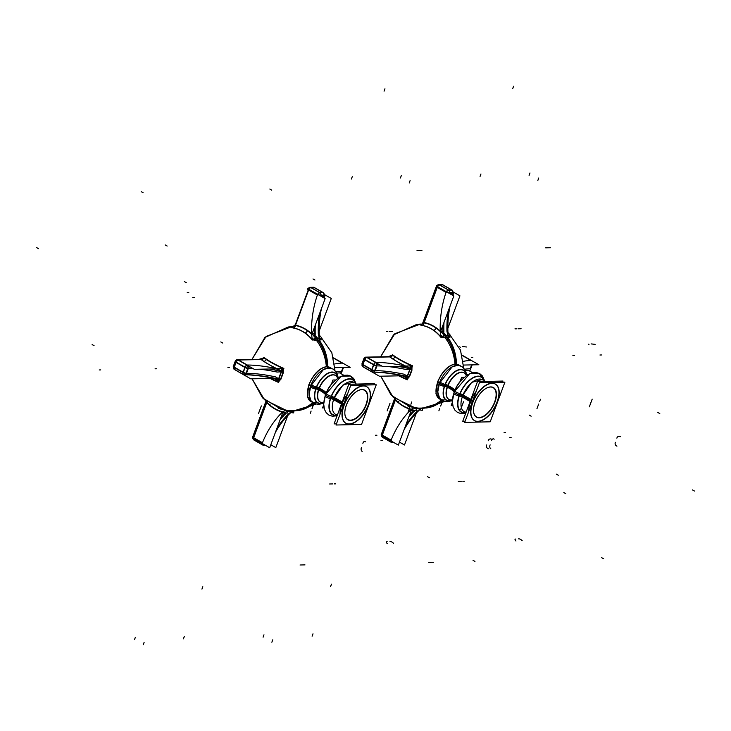 <?xml version="1.0" encoding="UTF-8"?>
<svg xmlns="http://www.w3.org/2000/svg" width="731" height="731" viewBox="0 0 731 731"><rect width="100%" height="100%" fill="white"/><g stroke="black" fill="none" stroke-linecap="round" stroke-linejoin="round"><path stroke-width="1.1" d="M289.211 410.685L286.013 410.137L282.641 411.864A43.997 35.755 88.8 0 1 266.861 402.269A2.632 1.142 136.3 0 0 267.053 401.949A2.632 1.142 136.3 0 1 266.861 402.269A43.997 35.755 88.8 0 0 282.641 411.864L286.013 410.137L289.211 410.685A2.632 2.294 -81.9 0 0 287.722 411.16L289.823 411.279L287.722 411.16A2.632 2.294 -81.9 0 1 289.211 410.685L287.411 411.352L289.723 411.48L291.541 410.822L289.412 410.712M292.811 326.885A2.632 2.092 83.4 0 1 292.692 326.885C291.093 327.123 291.477 327.506 293.835 328.045A2.632 1.508 101.5 0 0 295.425 325.469L294.62 325.377L295.425 325.469A43.997 35.755 88.8 0 1 311.561 334.104L312.238 339.632L319.73 340.079L320.882 339.458L319.273 338.499L320.882 339.458L319.73 340.079A2.632 2.102 102.2 0 1 319.273 338.499L318.296 333.939L319.273 338.499L316.971 338.261A2.632 2.138 88.8 0 0 317.565 339.869L319.73 340.079M283.052 372.508L283.29 368.534L276.948 368.671A43.997 11.212 -159.6 0 1 261.287 359.542A2.632 1.901 126.4 0 0 263.982 357.843L259.761 359.314L263.982 357.843A41.402 10.554 20.4 0 0 283.29 368.534L283.052 372.508A2.632 0.503 27.6 0 0 281.49 371.759L278.858 378.85L275.34 376.821L278.858 378.85A2.632 0.832 12.9 0 1 280.567 379.188L283.052 372.508L280.567 379.188L278.283 381.993L280.567 379.188M292.281 411.069L289.823 411.279A2.632 2.138 -91.2 0 1 290.691 410.822A2.632 2.138 -91.2 0 0 289.823 411.279L292.281 411.069L288.581 413.828L292.281 411.069A2.632 1.937 -97.9 0 1 292.519 410.868A2.632 1.937 -97.9 0 0 292.281 411.069M308.939 289.302A2.632 1.38 -60.3 0 1 310.858 287.603A2.632 1.38 -60.3 0 0 308.939 289.302M324.463 295.781L323.285 292.638A2.632 1.38 119.7 0 0 323.111 292.564M314.33 287.557A2.632 1.38 -60.3 0 1 314.504 287.63L323.285 292.638M310.739 287.457A2.632 2.138 -91.2 0 0 310.09 287.347L307.678 289.056A2.632 0.667 20.4 0 0 308.29 289.805A2.632 0.667 -159.6 0 1 308.4 288.864M263.087 445.097A2.632 2.138 -91.2 0 0 264.978 445.051A2.632 2.138 -91.2 0 1 264.028 445.343L262.676 444.996A2.632 1.38 119.7 0 1 262.237 443.516A2.632 1.38 119.7 0 0 262.676 444.996L253.895 439.989A2.632 1.38 -60.3 0 1 253.465 438.499A2.632 1.38 -60.3 0 0 253.895 439.989M253.255 436.59A2.632 0.667 -159.6 0 0 253.355 437.54A2.632 0.667 -159.6 0 1 252.734 436.791L266.294 400.332M278.794 380.568L278.886 379.179L278.794 380.568M244.602 374.802L244.611 374.802A2.632 2.092 -90 0 0 245.515 374.537A2.632 2.092 -90 0 1 243.725 374.555A2.632 1.38 119.7 0 1 242.975 372.499A2.632 1.38 119.7 0 0 243.304 374.455L244.611 374.802C252.606 374.811 262.31 376.008 273.75 378.393A2.632 1.288 101.8 0 0 274.417 378.201A2.632 1.288 101.8 0 1 273.769 378.393L278.913 380.613A2.632 0.53 113.5 0 0 278.648 380.714A44.317 11.294 20.4 0 1 273.54 378.384M276.437 379.727L278.283 381.993A41.402 10.554 -159.6 0 1 270.799 378.439A41.402 10.554 -159.6 0 0 278.283 381.993L276.437 379.727M233.883 366.048A2.632 0.667 -159.6 0 0 234.066 367.044L234.066 367.053A2.632 0.667 -159.6 0 1 233.372 366.24L234.532 369.438A2.632 1.38 -60.3 0 1 234.203 367.483A2.632 1.38 -60.3 0 0 234.532 369.438L243.304 374.455M236.186 362.137A2.632 1.38 -60.3 0 1 238.123 360.081A2.632 1.38 -60.3 0 0 236.186 362.137M238.059 359.826A2.632 2.138 -91.2 0 0 237.548 359.762L235.144 361.479A2.632 0.667 20.4 0 0 235.839 362.284A2.632 0.667 20.4 0 1 235.656 361.278M260.885 359.369L237.548 359.762M246 373.239A2.632 0.667 -159.6 0 1 243.322 372.335A2.632 0.667 -159.6 0 0 246 373.239M363.627 385.073A21.035 11.02 119.7 0 0 358.619 385.182A21.035 11.02 119.7 0 1 363.627 385.073M347.59 393.863A21.035 11.02 119.7 0 0 341.934 404.06A21.035 11.02 119.7 0 0 340.052 414.175A21.035 11.02 119.7 0 1 341.934 404.06A21.035 11.02 119.7 0 1 347.59 393.863M366.697 386.699A21.035 11.02 -60.3 0 1 368.406 404.618A21.035 11.02 -60.3 0 1 345.827 423.231M345.708 423.158A21.035 11.02 -60.3 0 1 343.881 405.175A21.035 11.02 -60.3 0 1 366.578 386.635M358.108 390.637A16.822 8.818 -60.3 0 1 361.818 389.65A16.822 8.818 -60.3 0 1 365.948 404.7A16.822 8.818 -60.3 0 1 350.469 420.151A16.822 8.818 -60.3 0 1 344.858 413.828M344.849 413.728A16.822 8.818 -60.3 0 1 358.007 390.692M417.977 408.072L414.678 407.514L411.306 409.241A43.997 35.755 88.8 0 1 395.517 399.647A2.632 1.142 136.3 0 0 395.718 399.327A2.632 1.142 136.3 0 1 395.517 399.647A43.997 35.755 88.8 0 0 411.306 409.241L414.495 407.478L416.131 408.967M421.476 324.262A2.632 2.092 83.4 0 1 421.358 324.253C419.758 324.491 420.142 324.884 422.5 325.423A2.632 1.508 101.5 0 0 424.081 322.837L423.286 322.746L424.081 322.837A43.997 35.755 88.8 0 1 440.226 331.481L440.903 337.009L448.395 337.457L449.547 336.836L447.939 335.867L449.547 336.836L448.395 337.457A2.632 2.102 102.2 0 1 447.939 335.867L446.952 331.317L447.939 335.867L445.636 335.639A2.632 2.138 88.8 0 0 446.23 337.247L448.395 337.457M411.708 369.877L411.955 365.911L405.614 366.039A43.997 11.212 -159.6 0 1 389.952 356.92A2.632 1.901 126.4 0 0 392.648 355.22L388.417 356.682L392.648 355.22A41.402 10.554 20.4 0 0 411.955 365.911L411.708 369.877A2.632 0.503 27.6 0 0 410.155 369.128L407.514 376.227L404.005 374.199L407.514 376.227A2.632 0.832 12.9 0 1 409.232 376.556L411.708 369.877L409.232 376.556L406.948 379.362L409.232 376.556M417.876 408.062A2.632 2.294 -81.9 0 0 416.387 408.538L418.479 408.647A2.632 2.138 -91.2 0 1 419.356 408.2A2.632 2.138 -91.2 0 0 418.479 408.647L420.946 408.437L417.246 411.206L420.946 408.437A2.632 1.937 -97.9 0 1 421.184 408.245A2.632 1.937 -97.9 0 0 420.946 408.437L416.387 408.538A2.632 2.294 -81.9 0 1 417.876 408.062L414.678 407.514A41.402 33.644 -91.2 0 1 412.558 407.204M437.604 286.68A2.632 1.38 -60.3 0 1 439.523 284.98A2.632 1.38 -60.3 0 0 437.604 286.68M453.129 293.149L451.95 290.015L442.703 284.761L439.267 284.834L448.523 290.116L451.959 290.043A2.632 1.38 119.7 0 0 451.776 289.942M442.995 284.926A2.632 1.38 -60.3 0 1 443.169 284.999L451.63 289.86M439.404 284.825A2.632 2.138 -91.2 0 0 438.755 284.715L436.343 286.433A2.632 0.667 20.4 0 0 436.955 287.182A2.632 0.667 -159.6 0 1 437.065 286.241M391.752 442.474A2.632 2.138 -91.2 0 0 393.634 442.429A2.632 2.138 -91.2 0 1 392.693 442.721L391.341 442.374A2.632 1.38 119.7 0 1 390.902 440.894A2.632 1.38 119.7 0 0 391.341 442.374L382.56 437.357A2.632 1.38 -60.3 0 1 382.13 435.877A2.632 1.38 -60.3 0 0 382.56 437.357M381.92 433.967A2.632 0.667 -159.6 0 0 382.021 434.918A2.632 0.667 -159.6 0 1 381.399 434.159L394.959 397.701M407.459 377.945L407.551 376.547L407.459 377.945M373.267 372.17L373.276 372.17A2.632 2.092 -90 0 0 374.181 371.915A2.632 2.092 -90 0 1 372.39 371.933A2.632 1.38 119.7 0 1 371.64 369.877A2.632 1.38 119.7 0 0 371.969 371.832L373.276 372.17C381.262 372.189 390.975 373.386 402.415 375.761A2.632 1.288 101.8 0 0 403.083 375.579A2.632 1.288 101.8 0 1 402.434 375.771L407.578 377.991A2.632 0.53 113.5 0 0 407.313 378.091A44.317 11.294 20.4 0 1 402.205 375.761M405.102 377.105L406.948 379.362A41.402 10.554 -159.6 0 1 399.464 375.816A41.402 10.554 -159.6 0 0 406.948 379.362L405.102 377.105M362.549 363.426A2.632 0.667 -159.6 0 0 362.731 364.422A2.632 0.667 -159.6 0 1 362.037 363.618L363.188 366.816A2.632 1.38 -60.3 0 1 362.868 364.86A2.632 1.38 -60.3 0 0 363.197 366.816M364.851 359.515A2.632 1.38 -60.3 0 1 366.779 357.45A2.632 1.38 -60.3 0 0 364.851 359.515M366.724 357.203A2.632 2.138 -91.2 0 0 366.213 357.139L363.8 358.848A2.632 0.667 20.4 0 0 364.504 359.652A2.632 0.667 20.4 0 1 364.321 358.656M389.55 356.746L366.213 357.139M374.665 370.617A2.632 0.667 -159.6 0 1 371.978 369.703A2.632 0.667 -159.6 0 0 374.665 370.617M492.292 382.441A21.035 11.02 119.7 0 0 487.285 382.56A21.035 11.02 119.7 0 1 492.292 382.441M476.256 391.24A21.035 11.02 119.7 0 0 470.6 401.438A21.035 11.02 119.7 0 0 468.717 411.553A21.035 11.02 119.7 0 1 470.6 401.438A21.035 11.02 119.7 0 1 476.256 391.24M495.353 384.077A21.035 11.02 -60.3 0 1 497.071 401.995A21.035 11.02 -60.3 0 1 474.492 420.599M474.373 420.535A21.035 11.02 -60.3 0 1 472.546 402.543A21.035 11.02 -60.3 0 1 495.243 384.013M486.773 388.015A16.822 8.818 -60.3 0 1 490.483 387.019A16.822 8.818 -60.3 0 1 494.613 402.068A16.822 8.818 -60.3 0 1 479.134 417.52A16.822 8.818 -60.3 0 1 473.524 411.206M473.514 411.096A16.822 8.818 -60.3 0 1 486.672 388.06M318.853 387.869A16.429 3.363 -157.7 0 1 326.282 392.675A2.632 0.539 -157.7 0 1 326.318 392.721M322.572 403.137A17.389 9.11 119.7 0 1 316.413 387.019A2.632 0.539 -157.7 0 1 319.383 388.134A15.324 8.032 119.7 0 0 320.58 402.224A15.324 8.032 119.7 0 0 321.348 402.516M316.898 387.119A3.947 0.804 -157.7 0 1 311.26 384.57M328.237 368.022L329.754 368.04M328.383 367.967L326.921 366.487L331.719 368.433M316.185 389.029A3.947 1.206 -161.7 0 1 310.447 386.754M328.74 367.958L327.287 366.478C319.703 367.602 313.517 373.788 308.72 385.036L310.721 385.959L323.394 369.584L328.621 368.004M310.986 400.89L309.085 394.621L310.922 385.411L308.93 384.469L307.276 396.485L312.32 402.379M289.933 410.758L297.718 410.594A42.069 33.443 -96.5 0 0 313.526 403.256M315.545 335.995A42.069 34.786 94.6 0 1 317.364 337.941M319.164 340.171A42.069 34.786 94.6 0 1 327.78 366.496M289.613 410.74L285.803 410.1L285.995 411.105L287.466 411.599M289.458 410.712L285.839 410.1L286.607 411.197M292.61 410.868L289.522 411.48L291.358 410.831M288.151 327.013A42.069 33.443 83.5 0 1 288.178 327.013A42.069 33.443 83.5 0 1 291.194 326.839M316.322 340.235A42.069 33.443 83.5 0 1 326.328 366.533M289.841 410.749A42.069 34.786 -85.4 0 0 312.694 402.69M317.665 340.089L319.995 340.317L319.392 338.188L316.87 337.941L317.665 340.089M315.554 340.408L317.848 340.089L317.071 337.941L314.577 338.289L315.554 340.408M312.055 339.714L313.115 338.17L312.055 339.714L315.783 340.344M311.26 333.921L314.284 333.793M293.232 328.009A2.632 1.508 100.6 0 0 295.004 325.067A44.317 36.011 88.8 0 1 315.463 337.95A2.632 1.051 141.4 0 1 312.32 340.034A41.365 33.617 88.8 0 0 293.634 328.082M292.875 326.867A38.871 20.367 119.7 0 0 292.692 326.885A38.871 20.367 119.7 0 1 292.875 326.867L292.226 326.675C290.116 327.022 290.673 327.506 293.908 328.128M308.244 288.151A2.632 0.667 20.4 0 0 307.952 288.325L307.678 289.056M294.803 325.057L295.58 325.14M293.021 326.794A38.761 20.313 119.7 0 0 292.236 326.876A2.632 2.083 -97.3 0 0 292.775 326.894M319.273 335.136A44.317 36.011 88.8 0 1 321.613 337.823A2.632 1.051 141.4 0 0 320.891 339.659A2.632 1.051 141.4 0 0 321.348 339.851A41.365 33.617 88.8 0 0 320.799 339.184M319.749 340.262L321.073 339.504M319.182 338.151L320.251 338.325M319.438 338.206A89.392 72.643 88.8 0 1 321.402 308.683M324.189 298.047A89.392 72.643 88.8 0 1 325.167 295.15L320.233 295.251A89.392 72.643 88.8 0 0 320.077 295.69M314.403 336.68A89.392 72.643 88.8 0 1 314.275 327.844M317.418 294.154A2.632 0.64 19.4 0 0 320.406 295.242M314.293 334.021L311.963 334.094L325.158 298.595L308.555 289.11L294.84 325.989M320.224 292.756A2.632 1.38 119.7 0 0 317.939 294.474M310.967 287.466A2.632 1.38 119.7 0 0 308.683 289.184M320.863 295.233A2.632 2.138 -91.2 0 0 319.374 292.491M324.299 295.169A2.632 2.138 -91.2 0 0 322.81 292.418M313.654 287.411A2.632 1.38 -60.3 0 1 314.266 287.493L323.522 292.775A2.632 1.38 -60.3 0 1 323.751 292.985M322.91 292.702A2.632 1.38 -60.3 0 1 323.522 292.775M323.294 292.674L319.858 292.738L310.602 287.457L314.038 287.384L323.294 292.674M311.068 287.749A2.632 2.138 -91.2 0 0 309.898 287.347A2.632 2.138 -91.2 0 0 309.085 287.557M313.992 287.384A2.632 2.138 -91.2 0 0 313.334 287.274L309.898 287.347M319.182 331.015L331.28 298.467L324.601 294.648M307.952 288.325A2.632 0.667 20.4 0 0 309.131 289.403M266.431 402.032L266.157 401.228M278.612 408.346A41.365 33.617 -91.2 0 0 286.25 410.146A2.632 1.526 95.2 0 1 286.269 410.146A2.632 1.526 95.2 0 1 286.534 410.219A2.632 1.526 95.2 0 1 287.53 413.061A44.317 36.011 -91.2 0 1 266.34 402.151A2.632 1.133 137 0 0 266.687 401.657M282.34 411.681L285.483 414.057M285.702 412.832A89.392 72.643 -91.2 0 0 280.777 417.922M292.692 410.868A89.392 72.643 -91.2 0 0 275.45 432.259M293.177 411.032L291.989 411.279M294.173 410.849A2.632 1.526 95.2 0 0 293.679 412.933A44.317 36.011 -91.2 0 1 290.847 412.54M287.703 415.656L275.815 447.619L270.799 444.759M264.878 444.996A2.632 2.138 88.8 0 1 263.845 445.353A2.632 2.138 88.8 0 1 263.151 445.225L263.197 445.234M263.151 445.225A2.632 1.38 -60.3 0 1 262.913 445.133L253.657 439.852A2.632 1.38 -60.3 0 1 253.228 438.344M262.913 445.133A2.632 1.38 -60.3 0 1 262.484 443.626M282.888 412.257L269.684 447.747L253.081 438.262L266.797 401.383M262.776 443.799A2.632 0.694 -158.6 0 1 261.936 443.324M266.002 401.109L252.46 437.522A2.632 0.667 20.4 0 0 253.648 438.6M337.978 377.068L339.476 377.041M343.899 375.323L339.613 372.874M336.872 373.13A89.392 22.789 -159.6 0 1 341.514 372.783L343.479 367.501M335.026 367.675A89.392 22.789 20.4 0 0 334.999 367.675L350.195 367.364L333.574 357.879M333.583 357.907A2.632 2.138 88.8 0 1 334.158 358.217M283.189 372.892L283.427 368.232L281.618 369.621L282.011 370.078L281.152 371.814M283.427 368.232L282.011 370.078M280.823 379.435L283.39 372.527L281.307 371.503L278.529 378.996L280.823 379.435M278.246 382.304L277.579 380.467L278.246 382.304L280.905 379.06M277.99 380.44L278.602 378.685M273.522 378.347L274.244 378.165M270.178 378.457A41.365 10.545 20.4 0 0 278.648 382.477A2.632 0.53 113.5 0 0 278.913 380.613M235.318 360.995L233.326 366.35A2.632 2.138 -91.2 0 1 233.545 365.774L233.545 365.774M234.441 367.62A2.632 0.667 -159.6 0 1 233.262 366.533L235.245 361.187A2.632 0.667 -159.6 0 1 235.318 361.096M236.433 362.265A2.632 0.667 -159.6 0 1 235.245 361.187M235.738 362.576A2.632 1.38 -60.3 0 1 237.895 359.935M244.995 367.867A2.632 1.38 -60.3 0 1 247.151 365.226M247.955 367.976A2.632 2.111 -90.3 0 0 246.548 364.906M278.027 368.835L254.315 369.319L237.712 359.835L261.424 359.35M235.099 361.589L235.099 361.589A2.632 2.138 88.8 0 1 237.082 359.771A2.632 2.138 88.8 0 1 238.251 360.173M264.266 357.724L259.002 359.323M260.748 359.268A2.632 1.919 126.8 0 0 263.836 357.349A41.365 10.545 20.4 0 0 283.875 368.442A2.632 0.53 113.5 0 1 282.203 371.147A44.317 11.294 20.4 0 1 260.748 359.268M276.839 368.689L277.232 370.516M281.362 371.412A89.392 22.789 20.4 0 0 269.264 369.018M250.386 367.072A89.392 22.789 20.4 0 0 248.302 367.063L245.442 374.738A89.392 22.789 20.4 0 1 278.502 379.087M243.213 374.4A92.334 23.538 20.4 0 0 243.012 374.4A2.632 2.111 -90.3 0 0 244.145 374.802A2.632 2.111 -90.3 0 0 245.808 373.769M274.481 378.366L250.77 378.85L234.203 369.365M233.344 367.995A2.632 2.138 -91.2 0 0 234.724 369.667L234.916 369.667M243.432 372.052A2.632 1.38 119.7 0 0 243.542 374.592L234.295 369.301A2.632 1.38 119.7 0 1 233.966 367.355M245.899 373.532A2.632 0.667 -159.6 0 1 242.747 372.362M247.882 368.186A2.632 0.667 -159.6 0 1 244.73 367.008M245.196 367.282L243.204 372.627L233.957 367.346L235.939 361.991L245.196 367.282M337.567 376.876A17.389 9.11 119.7 0 0 327.534 373.395A17.389 9.11 119.7 0 0 315.682 388.993A2.632 0.804 -161.7 0 1 318.734 389.879A15.324 8.032 119.7 0 1 335.776 375.633A15.324 8.032 119.7 0 1 336.415 376.136M318.204 389.623A16.429 5.035 -161.7 0 1 325.533 394.667M331.39 384.204A17.526 9.183 119.7 0 0 325.624 394.42A17.526 9.183 119.7 0 1 326.282 392.684M331.728 396.394A3.947 0.804 -157.7 0 1 327.826 394.895A3.947 0.804 -157.7 0 1 326.035 393.379A3.947 0.804 -157.7 0 1 326.474 393.205M330.896 398.633A3.947 1.206 -161.7 0 1 326.912 397.454A3.947 1.206 -161.7 0 1 325.167 395.727L328.182 388.974L332.157 383.272L338.873 377.388L343.872 375.332L347.709 375.149L351.145 376.31L353.777 378.612L355.997 383.62L350.569 375.999L341.075 376.246L325.578 394.548L323.678 404.124L324.473 409.442L326.254 412.777L328.941 415.098L332.303 416.213L337.101 415.793L332.294 416.213L328.859 415.053L326.227 412.75L324.427 409.314L323.678 403.951L324.363 398.578L326.035 393.379M355.604 383.391A20.285 10.627 119.7 0 0 343.625 380.705A20.285 10.627 119.7 0 0 330.366 398.578A2.632 0.804 -161.7 0 1 333.592 399.647A18.421 9.658 119.7 0 1 353.174 382.048A18.421 9.658 119.7 0 1 354.188 382.587M337.247 415.382A20.285 10.627 119.7 0 1 331.225 396.275A2.632 0.539 -157.7 0 1 334.369 397.554A18.421 9.658 119.7 0 0 334.953 413.947A18.421 9.658 119.7 0 0 335.977 414.578M333.903 397.28L342.209 402.023M373.879 384.844L374.309 383.674L348.797 384.25L334.085 423.898L336.47 423.843M342.163 402.726L343.926 403.731M369.064 403.558A21.035 11.02 -60.3 0 1 345.946 423.295A21.035 11.02 -60.3 0 1 344.584 404.115M341.276 405.12L343.04 406.125M343.698 406.509A21.035 11.02 -60.3 0 1 366.816 386.772A21.035 11.02 -60.3 0 1 368.177 405.952M361.543 424.437L376.255 384.789L350.743 385.356L336.032 425.013L361.543 424.437M361.425 389.577A17.051 8.936 -60.3 0 1 366.249 404.791A17.051 8.936 -60.3 0 1 349.948 420.435M351.2 420.407A17.051 8.936 -60.3 0 1 344.868 413.938A17.051 8.936 -60.3 0 1 358.208 390.592A17.051 8.936 -60.3 0 1 362.677 389.559M335.392 379.965L332.943 380.01L331.381 384.232M324.043 407.907L322.563 407.935L323.687 404.91M333.126 399.373L341.432 404.115M447.518 385.237A16.429 3.363 -157.7 0 1 454.947 390.052M451.228 400.515A17.389 9.11 119.7 0 1 445.078 384.387A2.632 0.539 -157.7 0 1 448.048 385.511A15.324 8.032 119.7 0 0 449.245 399.601A15.324 8.032 119.7 0 0 450.013 399.894M445.563 384.497A3.947 0.804 -157.7 0 1 439.925 381.947M456.902 365.399L458.419 365.409M457.049 365.336L455.587 363.864L460.384 365.811M444.85 386.397A3.947 1.206 -161.7 0 1 439.112 384.122M457.405 365.326L455.952 363.855C448.368 364.979 442.182 371.165 437.385 382.404L439.386 383.336L452.06 366.953L457.286 365.381M439.642 398.267L437.75 391.999L439.587 382.788L437.595 381.838L435.941 393.854L440.985 399.756M418.598 408.136L426.383 407.971A42.069 33.443 -96.5 0 0 442.182 400.634M444.21 333.373A42.069 34.786 94.6 0 1 446.029 335.319M447.829 337.548A42.069 34.786 94.6 0 1 456.446 363.874M414.678 407.532L414.66 408.483L415.272 408.574M418.077 408.09L416.076 408.73L420.206 408.2L417.949 408.062M421.275 408.245L418.178 408.857L420.023 408.209M416.816 324.39A42.069 33.443 83.5 0 1 416.844 324.381A42.069 33.443 83.5 0 1 419.859 324.217M444.978 337.612A42.069 33.443 83.5 0 1 454.993 363.91M418.507 408.126A42.069 34.786 -85.4 0 0 441.36 400.058M446.33 337.466L448.66 337.695L448.057 335.566L445.526 335.319L446.33 337.466M444.22 337.786L446.513 337.466L445.736 335.31L443.242 335.666L444.22 337.786M440.72 337.082L441.78 335.547L440.72 337.082L444.448 337.722M439.916 331.298L442.949 331.17M421.897 325.377A2.632 1.508 100.6 0 0 423.669 322.435A44.317 36.011 88.8 0 1 444.128 335.319A2.632 1.051 141.4 0 1 440.985 337.411A41.365 33.617 88.8 0 0 422.299 325.459M421.531 324.235A38.871 20.367 119.7 0 0 421.358 324.253A38.871 20.367 119.7 0 1 421.531 324.235L420.892 324.052C418.772 324.4 419.338 324.884 422.573 325.505M422.902 322.563L436.343 286.433M423.459 322.426L424.245 322.508M421.686 324.162A38.761 20.313 119.7 0 0 420.901 324.244A2.632 2.083 -97.3 0 0 421.44 324.272M447.939 332.514A44.317 36.011 88.8 0 1 450.278 335.2A2.632 1.051 141.4 0 0 449.556 337.028A2.632 1.051 141.4 0 0 450.013 337.219A41.365 33.617 88.8 0 0 449.464 336.552M448.414 337.64L449.729 336.872M447.847 335.529L448.916 335.703M448.103 335.584A89.392 72.643 88.8 0 1 450.068 306.051M452.854 295.415A89.392 72.643 88.8 0 1 453.832 292.519L448.889 292.619A89.392 72.643 88.8 0 0 448.733 293.067M443.068 334.049A89.392 72.643 88.8 0 1 442.94 325.213M446.074 291.523A2.632 0.64 19.4 0 0 449.072 292.619M442.959 331.399L440.619 331.472L453.823 295.973L437.22 286.488L423.505 323.367M448.889 290.125A2.632 1.38 119.7 0 0 446.604 291.843M439.633 284.843A2.632 1.38 119.7 0 0 437.348 286.561M449.519 292.61A2.632 2.138 -91.2 0 0 448.039 289.86M452.964 292.537A2.632 2.138 -91.2 0 0 451.475 289.796M451.575 290.07A2.632 1.38 -60.3 0 1 452.187 290.152A2.632 1.38 -60.3 0 1 452.416 290.353M439.733 285.117A2.632 2.138 -91.2 0 0 438.563 284.724A2.632 2.138 -91.2 0 0 437.75 284.935M442.657 284.761A2.632 2.138 -91.2 0 0 441.999 284.651L438.563 284.724M447.847 328.383L459.945 295.845L453.257 292.025M436.91 285.529A2.632 0.667 20.4 0 0 436.608 285.702A2.632 0.667 20.4 0 0 437.796 286.78M395.096 399.409L394.822 398.605M407.277 405.723A41.365 33.617 -91.2 0 0 414.916 407.523A2.632 1.526 95.2 0 0 414.916 407.523A2.632 1.526 95.2 0 1 415.199 407.587A2.632 1.526 95.2 0 1 416.195 410.429A44.317 36.011 -91.2 0 1 394.996 399.528A2.632 1.133 137 0 0 395.352 399.035M410.996 409.058L414.139 411.434M414.367 410.21A89.392 72.643 -91.2 0 0 409.442 415.29M421.358 408.245A89.392 72.643 -91.2 0 0 404.106 429.636M421.842 408.41L420.654 408.656M422.838 408.227A2.632 1.526 95.2 0 0 422.344 410.301A44.317 36.011 -91.2 0 1 419.512 409.908M416.368 413.033L404.481 444.996L399.464 442.127M393.543 442.374A2.632 2.138 88.8 0 1 392.51 442.721A2.632 2.138 88.8 0 1 391.816 442.593A2.632 1.38 -60.3 0 1 391.578 442.511L382.322 437.22A2.632 1.38 -60.3 0 1 381.893 435.722M391.578 442.511A2.632 1.38 -60.3 0 1 391.149 441.003M411.553 409.634L398.349 445.115L381.746 435.639L395.462 398.751M391.441 441.168A2.632 0.694 -158.6 0 1 390.601 440.702M394.667 398.477L381.125 434.89A2.632 0.667 20.4 0 0 382.313 435.978M466.643 374.446L468.142 374.418M472.564 372.7L468.279 370.251M465.537 370.507A89.392 22.789 -159.6 0 1 470.179 370.151L472.144 364.879M463.692 365.043A89.392 22.789 20.4 0 0 463.664 365.052L478.86 364.742L462.257 355.257A2.632 2.138 88.8 0 1 462.824 355.586M411.855 370.27L412.092 365.601L410.283 366.989L410.676 367.455L409.817 369.192M412.092 365.601L410.676 367.455M409.488 376.803L412.056 369.895L409.972 368.881L407.185 376.374L409.488 376.803M406.902 379.672L406.244 377.845L406.902 379.672L409.57 376.428M406.655 377.817L407.268 376.054M402.187 375.716L402.909 375.542M398.843 375.825A41.365 10.545 20.4 0 0 407.313 379.846A2.632 0.53 113.5 0 0 407.578 377.991M363.983 358.373L361.991 363.718A2.632 2.138 -91.2 0 1 362.201 363.152L362.21 363.152M363.106 364.988A2.632 0.667 -159.6 0 1 361.927 363.91L363.91 358.555A2.632 0.667 -159.6 0 1 363.983 358.473M365.098 359.643A2.632 0.667 -159.6 0 1 363.91 358.555M364.404 359.954A2.632 1.38 -60.3 0 1 366.56 357.313M373.66 365.235A2.632 1.38 -60.3 0 1 375.816 362.594M376.62 365.354A2.632 2.111 -90.3 0 0 375.213 362.284M406.692 366.213L382.98 366.697L366.377 357.212L390.089 356.728M363.764 358.967L363.764 358.967A2.632 2.138 88.8 0 1 365.747 357.148A2.632 2.138 88.8 0 1 366.916 357.55M392.931 355.102L387.668 356.701M389.413 356.646A2.632 1.919 126.8 0 0 392.501 354.727A41.365 10.545 20.4 0 0 412.531 365.811A2.632 0.53 113.5 0 1 410.868 368.525A44.317 11.294 20.4 0 1 389.413 356.646M405.504 366.067L405.897 367.885M410.027 368.78A89.392 22.789 20.4 0 0 397.929 366.386M379.051 364.449A89.392 22.789 20.4 0 0 376.968 364.431L374.108 372.116A89.392 22.789 20.4 0 1 407.167 376.465M371.878 371.777A92.334 23.538 20.4 0 0 371.677 371.777A2.632 2.111 -90.3 0 0 372.81 372.18A2.632 2.111 -90.3 0 0 374.473 371.147M403.146 375.743L379.435 376.227L362.832 366.743M362 365.372A2.632 2.138 -91.2 0 0 363.389 367.044L363.581 367.035M372.097 369.42A2.632 1.38 119.7 0 0 372.207 371.96L362.951 366.679A2.632 1.38 119.7 0 1 362.85 364.139M374.555 370.909A2.632 0.667 -159.6 0 1 371.412 369.731M376.547 365.555A2.632 0.667 -159.6 0 1 373.395 364.385M373.861 364.659L371.869 370.005L362.622 364.723L364.605 359.369L373.861 364.659M466.232 374.245A17.389 9.11 119.7 0 0 456.199 370.763A17.389 9.11 119.7 0 0 444.347 386.37A2.632 0.804 -161.7 0 1 447.399 387.256A15.324 8.032 119.7 0 1 464.441 373.002A15.324 8.032 119.7 0 1 465.08 373.514M446.869 386.991A16.429 5.035 -161.7 0 1 454.198 392.035M460.055 381.573A17.526 9.183 119.7 0 0 454.289 391.798A17.526 9.183 119.7 0 1 454.938 390.062A2.632 0.539 -157.7 0 1 454.974 390.089M460.393 393.771A3.947 0.804 -157.7 0 1 456.491 392.273A3.947 0.804 -157.7 0 1 454.7 390.747A3.947 0.804 -157.7 0 1 455.139 390.573M459.561 396.01A3.947 1.206 -161.7 0 1 455.577 394.831A3.947 1.206 -161.7 0 1 453.823 393.104L456.848 386.352L460.822 380.65L467.538 374.765L472.537 372.7L476.374 372.518L479.81 373.687L482.442 375.99L484.662 380.997L479.234 373.377L469.741 373.614L454.243 391.926L452.343 401.493L453.138 406.82L454.92 410.155L457.606 412.467L460.969 413.591L465.766 413.161L460.959 413.591L457.524 412.43L454.892 410.128L453.092 406.692L452.343 401.328L453.028 395.955L454.7 390.747M484.269 380.769A20.285 10.627 119.7 0 0 472.29 378.073A20.285 10.627 119.7 0 0 459.031 395.955A2.632 0.804 -161.7 0 1 462.248 397.024A18.421 9.658 119.7 0 1 481.839 379.426A18.421 9.658 119.7 0 1 482.853 379.965M465.912 412.75A20.285 10.627 119.7 0 1 459.881 393.644A2.632 0.539 -157.7 0 1 463.034 394.932A18.421 9.658 119.7 0 0 463.618 411.325A18.421 9.658 119.7 0 0 464.642 411.946M462.568 394.658L470.874 399.4M502.544 382.212L502.974 381.052L477.462 381.628L462.75 421.275L465.126 421.22M470.828 400.104L472.591 401.109M497.729 400.935A21.035 11.02 -60.3 0 1 474.611 420.672A21.035 11.02 -60.3 0 1 473.249 401.483M469.942 402.498L471.705 403.503M472.363 403.877A21.035 11.02 -60.3 0 1 495.481 384.14A21.035 11.02 -60.3 0 1 496.842 403.329M490.209 421.805L504.92 382.158L479.408 382.733L464.697 422.381L490.209 421.805M490.09 386.955A17.051 8.936 -60.3 0 1 494.914 402.169A17.051 8.936 -60.3 0 1 478.613 417.803M479.865 417.785A17.051 8.936 -60.3 0 1 473.533 411.315A17.051 8.936 -60.3 0 1 486.873 387.969A17.051 8.936 -60.3 0 1 491.333 386.927M464.057 377.333L461.608 377.388L460.037 381.609M452.708 405.276L451.228 405.312L452.352 402.288M461.791 396.75L470.088 401.493M316.276 388.042A17.078 8.946 -60.3 0 1 327.744 373.587A17.078 8.946 -60.3 0 1 337.338 376.748A17.078 8.946 -60.3 0 0 327.744 373.587A17.078 8.946 -60.3 0 0 316.276 388.042A17.078 8.946 119.7 0 0 322.344 403.009A17.078 8.946 119.7 0 1 316.276 388.042A2.632 0.676 20.4 0 1 318.78 388.874A15.351 8.05 119.7 0 0 323.751 402.452M315.454 402.617A19.079 9.996 -60.3 0 1 310.757 385.584A19.079 9.996 -60.3 0 1 325.578 368.561A19.079 9.996 -60.3 0 0 310.757 385.584L309.085 384.789A19.563 10.252 -60.3 0 1 327.086 366.807A19.563 10.252 -60.3 0 1 331.198 368.287A19.563 10.252 -60.3 0 0 327.086 366.807A1.316 1.069 88.8 0 0 327.872 368.004A1.316 1.069 88.8 0 1 327.086 366.807A19.563 10.252 -60.3 0 0 309.085 384.789A19.563 10.252 -60.3 0 0 311.927 402.013A19.563 10.252 -60.3 0 1 309.085 384.789L310.757 385.584A19.079 9.996 -60.3 0 0 309.314 397.024M316.03 387.997A3.947 1.005 -159.6 0 1 310.83 385.657A3.947 1.005 -159.6 0 0 316.523 388.07M293.104 326.748A42.069 34.183 -91.2 0 0 292.363 326.739A42.069 34.183 88.8 0 1 293.104 326.748A42.069 34.183 -91.2 0 0 292.363 326.739A42.069 34.183 88.8 0 1 293.104 326.748M292.692 326.885C291.093 327.123 291.477 327.506 293.835 328.045A2.632 1.508 101.5 0 0 295.425 325.469M312.238 339.641A41.402 33.644 -91.2 0 0 293.835 328.045A41.402 33.644 -91.2 0 1 312.238 339.641L317.565 339.869M327.068 366.487A42.069 34.183 -91.2 0 0 317.738 340.089A42.069 34.183 88.8 0 1 327.068 366.487A42.069 34.183 -91.2 0 0 317.738 340.089A42.069 34.183 88.8 0 1 327.068 366.487M289.979 410.767L293.807 410.859A42.069 34.183 88.8 0 0 313.106 402.991A42.069 34.183 88.8 0 1 293.771 410.859M315.436 340.171A2.632 2.129 75.1 0 1 314.741 338.745M314.714 338.59L316.971 338.261M314.988 337.366L315.225 334.003A89.392 72.643 -91.2 0 1 315.326 325.03M320.854 296.137A89.392 72.643 -91.2 0 1 320.891 296.028L323.952 295.964A89.392 72.643 88.8 0 0 323.404 297.59A89.392 72.643 88.8 0 1 323.952 295.964M311.552 333.701A92.015 74.781 88.8 0 1 317.382 295.013L308.61 290.006L295.543 325.14L308.884 289.275M323.056 292.537L319.621 292.61A2.632 1.38 119.7 0 0 317.711 294.319A2.632 1.38 -60.3 0 1 319.986 292.619M321.046 295.233A2.632 2.138 -91.2 0 0 320.014 292.738M324.107 295.169A2.632 2.138 88.8 0 0 323.075 292.674A2.632 2.138 88.8 0 1 324.107 295.169A2.632 2.138 -91.2 0 0 322.627 292.418M319.803 292.601L311.022 287.585L314.092 287.53L322.864 292.537L319.803 292.601M318.296 333.939A89.392 72.643 88.8 0 1 319.575 313.599A89.392 72.643 88.8 0 0 318.296 333.939M308.199 288.864A2.632 0.667 20.4 0 0 308.29 289.805M287.649 411.069L287.009 410.594M282.943 412.275A2.632 1.215 45.5 0 0 284.77 413.728M280.074 419.813A89.392 72.643 -91.2 0 1 285.519 413.892L286.433 412.933M253.392 438.463L266.733 402.607L253.666 437.732L262.447 442.748A92.015 74.781 88.8 0 1 282.376 412.129M276.939 428.256A89.392 72.643 88.8 0 1 288.581 413.828A89.392 72.643 88.8 0 0 276.939 428.256M336.15 371.851A89.392 22.789 -159.6 0 1 341.56 371.339L342.985 367.51L341.56 371.339A89.392 22.789 -159.6 0 0 336.15 371.851M334.734 363.965A92.015 23.456 -159.6 0 1 342.236 363.088L342.474 363.225M248.458 367.063A2.632 2.092 -90 0 0 247.973 365.692M245.086 367.565A2.632 0.667 20.4 0 0 247.772 368.47A2.632 0.667 -159.6 0 1 244.62 367.3M246.895 365.089A2.632 1.38 119.7 0 0 244.967 367.154L242.966 372.49M238.023 360.017L261.104 359.551L238.489 360.008L247.27 365.025A92.015 23.456 -159.6 0 1 276.674 368.607M281.49 371.759L277.113 372.061A89.392 22.789 20.4 0 0 259.724 369.21M253.164 368.662A89.392 22.789 20.4 0 0 248.284 368.515L246.511 373.285A89.392 22.789 -159.6 0 1 275.34 376.821A89.392 22.789 -159.6 0 0 246.511 373.285M261.287 359.542A2.632 1.901 126.4 0 0 263.982 357.843A41.402 10.554 20.4 0 0 283.29 368.534M277.095 368.853A2.632 1.288 101.8 0 1 277.424 370.553M243.076 372.207L234.304 367.19L243.076 372.207L244.848 367.437L236.076 362.421L234.304 367.19L236.076 362.421M318.78 388.874A15.351 8.05 -60.3 0 1 335.913 375.725A15.351 8.05 -60.3 0 0 318.78 388.874A15.351 8.05 119.7 0 0 320.735 402.297M338.855 377.397L336.05 375.835A15.351 8.05 -60.3 0 1 336.05 375.835A15.351 8.05 -60.3 0 1 337.576 378.238M318.515 388.746A16.429 4.203 -159.6 0 1 325.889 393.671A16.429 4.203 20.4 0 0 319.045 389.002M330.768 397.417A3.947 1.005 -159.6 0 1 325.578 394.548A3.947 1.005 -159.6 0 0 327.342 396.175A3.947 1.005 -159.6 0 0 331.289 397.518M331.024 397.472A19.984 10.472 -60.3 0 1 343.89 380.878A19.984 10.472 -60.3 0 1 355.348 383.245A19.984 10.472 -60.3 0 0 343.89 380.878A19.984 10.472 -60.3 0 0 331.024 397.472A2.632 0.676 -159.6 0 1 333.729 398.468L342.985 385.018L353.42 382.149L342.985 385.018L333.729 398.468A2.632 0.676 -159.6 0 0 331.024 397.472A19.984 10.472 -60.3 0 0 337.092 415.208A19.984 10.472 -60.3 0 1 331.024 397.472M337.439 414.87L335.428 414.258M343.479 404.947L341.934 404.06M343.881 405.175A21.035 11.02 -60.3 0 1 363.216 385.831A21.035 11.02 -60.3 0 1 368.406 404.618A21.035 11.02 -60.3 0 1 349.071 423.962A21.035 11.02 -60.3 0 1 343.881 405.175M350.469 420.151A16.822 8.818 -60.3 0 1 346.339 405.093A16.822 8.818 -60.3 0 1 361.818 389.65M341.816 403.083L333.957 398.596M316.139 387.704A2.632 0.63 -159 0 1 319.136 388.746M315.481 337.402A42.069 34.183 88.8 0 1 316.02 338.005A42.069 34.183 88.8 0 0 315.481 337.402M304.937 333.025A2.632 1.316 125.1 0 0 307.541 330.439M392.428 331.362L389.358 331.426M421.961 250.358L417.017 250.459M387.832 331.454L386.297 331.49M460.347 347.335L459.708 346.796M531.126 416.195L529.189 415.08M317.629 295.15L308.372 289.869M192.792 297.563L194.327 297.526M141.165 191.641L143.112 192.756M187.237 292.482L188.772 292.446M314.321 287.676A2.632 2.138 -91.2 0 0 313.151 287.283A2.632 2.138 88.8 0 1 313.8 287.393M183.444 638.821L184.331 636.436M462.421 346.531L466.488 346.987M384.954 88.789L384.077 91.174M269.584 405.257A2.632 1.243 130.3 0 0 270.105 404.124M329.58 483.986L332.651 483.922M300.048 564.99L304.991 564.889M201.93 589.122L202.816 586.737M474.967 561.417L473.021 560.312M92.124 344.557L94.071 345.672M253.429 437.595L262.685 442.885M387.174 541.698A2.632 1.005 34.2 0 0 387.302 543.626M264.978 445.051A2.632 2.138 88.8 0 1 262.858 444.941M382.496 440.3L380.961 440.327M334.177 483.895L335.712 483.858M393.516 543.334A2.632 1.005 34.1 0 0 389.979 541.479M352.296 176.619L351.41 178.994M376.94 435.219L375.405 435.247M401.31 175.614L400.424 177.999M184.34 281.563L186.277 282.678M408.245 411.443L410.018 406.674M486.736 444.923A2.632 2.421 -108.4 0 0 488.29 448.761M155.082 368.808L156.608 368.771M460.667 409.451L463.527 401.767M410.904 404.289L411.791 401.904M491.735 439.294A2.632 2.421 -108.2 0 0 488.207 440.766M565.785 493.663L563.839 492.548M410.091 180.63L409.205 183.015M134.431 639.817L135.317 637.441M236.323 362.558A2.632 0.667 -159.6 0 1 235.866 361.288M36.55 247.553L38.496 248.668M238.251 359.871L247.507 365.162M313.763 403.905L311.991 408.675M362.868 443.297A2.632 1.7 97.5 0 1 365.491 441.844M472.811 357.596L471.276 357.623M263.571 361.26A2.632 1.727 123.7 0 0 266.477 359.204M261.342 405.897L258.482 413.572M311.104 411.06L310.218 413.435M362.128 451.365A2.632 1.7 97.4 0 1 361.47 447.509M99.215 369.95L100.75 369.913M429.618 477.846L427.672 476.731M243.916 374.528A2.632 1.38 -60.3 0 1 243.195 371.915M143.212 644.833L144.098 642.448M330.887 397.116A2.632 0.64 -159.1 0 1 334.058 398.322M444.932 385.411A17.078 8.946 -60.3 0 1 456.409 370.964A17.078 8.946 -60.3 0 1 466.003 374.126A17.078 8.946 -60.3 0 0 456.409 370.964A17.078 8.946 -60.3 0 0 444.932 385.411A17.078 8.946 119.7 0 0 451.009 400.378A17.078 8.946 119.7 0 1 444.932 385.411A2.632 0.676 20.4 0 1 447.445 386.251A15.351 8.05 119.7 0 0 452.407 399.83M444.119 399.994A19.079 9.996 -60.3 0 1 439.422 382.953A19.079 9.996 -60.3 0 1 454.243 365.929A19.079 9.996 -60.3 0 0 439.422 382.953L437.75 382.167A19.563 10.252 -60.3 0 1 455.751 364.175A19.563 10.252 -60.3 0 1 459.863 365.664A19.563 10.252 -60.3 0 0 455.751 364.175A1.316 1.069 88.8 0 0 456.528 365.381A1.316 1.069 88.8 0 1 455.751 364.175A19.563 10.252 -60.3 0 0 437.75 382.167A19.563 10.252 -60.3 0 0 440.592 399.391A19.563 10.252 -60.3 0 1 437.741 382.167L439.422 382.953A19.079 9.996 -60.3 0 0 437.979 394.402M444.695 385.374A3.947 1.005 -159.6 0 1 439.495 383.035A3.947 1.005 -159.6 0 0 445.188 385.447M421.769 324.116A42.069 34.183 -91.2 0 0 421.029 324.116A42.069 34.183 88.8 0 1 421.769 324.116A42.069 34.183 -91.2 0 0 421.029 324.116A42.069 34.183 88.8 0 1 421.769 324.116L421.029 324.116L421.778 324.116M421.358 324.253C419.758 324.491 420.142 324.884 422.5 325.423A2.632 1.508 101.5 0 0 424.081 322.837M440.903 337.009A41.402 33.644 -91.2 0 0 422.5 325.423A41.402 33.644 -91.2 0 1 440.903 337.009L446.23 337.247M455.733 363.855A42.069 34.183 -91.2 0 0 446.394 337.466A42.069 34.183 88.8 0 1 455.733 363.855A42.069 34.183 -91.2 0 0 446.394 337.466A42.069 34.183 88.8 0 1 455.733 363.855M418.644 408.136L422.472 408.236A42.069 34.183 88.8 0 0 441.771 400.369A42.069 34.183 88.8 0 1 422.436 408.236M444.101 337.548A2.632 2.129 75.1 0 1 443.406 336.114M443.379 335.968L445.636 335.639M443.653 334.743L443.891 331.381A89.392 72.643 -91.2 0 1 443.991 322.408M449.51 293.506A89.392 72.643 -91.2 0 1 449.547 293.405L452.617 293.341A89.392 72.643 88.8 0 0 452.069 294.968A89.392 72.643 88.8 0 1 452.617 293.341M440.217 331.079A92.015 74.781 88.8 0 1 446.047 292.391L437.275 287.374L424.208 322.517L437.549 286.643M451.721 289.915L448.277 289.979A2.632 1.38 119.7 0 0 446.376 291.696A2.632 1.38 -60.3 0 1 448.651 289.988M449.711 292.601A2.632 2.138 -91.2 0 0 448.679 290.116M452.772 292.546A2.632 2.138 88.8 0 0 451.74 290.052A2.632 2.138 88.8 0 1 452.772 292.546A2.632 2.138 -91.2 0 0 451.292 289.796M448.469 289.979L439.687 284.962L442.758 284.898L451.53 289.915L448.469 289.979M446.952 331.317A89.392 72.643 88.8 0 1 448.24 310.977A89.392 72.643 88.8 0 0 446.952 331.317M436.864 286.232A2.632 0.667 20.4 0 0 436.955 287.182M416.305 408.446L415.674 407.962M411.608 409.643A2.632 1.215 45.5 0 0 413.435 411.105M408.739 417.191A89.392 72.643 -91.2 0 1 414.185 411.27L415.089 410.31M382.057 435.84L395.398 399.985L382.331 435.109L391.112 440.126A92.015 74.781 88.8 0 1 411.041 409.497M405.595 425.634A89.392 72.643 88.8 0 1 417.246 411.206A89.392 72.643 88.8 0 0 405.595 425.634M464.815 369.228A89.392 22.789 -159.6 0 1 470.225 368.716L471.65 364.888L470.225 368.716A89.392 22.789 -159.6 0 0 464.815 369.228M463.399 361.342A92.015 23.456 -159.6 0 1 470.901 360.456L471.139 360.593M377.123 364.431A2.632 2.092 -90 0 0 376.639 363.069M373.751 364.943A2.632 0.667 20.4 0 0 376.438 365.847A2.632 0.667 -159.6 0 1 373.285 364.678M375.56 362.466A2.632 1.38 119.7 0 0 373.632 364.522L371.631 369.868M366.688 357.395L389.769 356.92L367.154 357.386L375.935 362.393A92.015 23.456 -159.6 0 1 405.33 365.984M410.155 369.128L405.778 369.429A89.392 22.789 20.4 0 0 388.38 366.587M381.829 366.03A89.392 22.789 20.4 0 0 376.949 365.893L375.177 370.654A89.392 22.789 -159.6 0 1 404.005 374.199A89.392 22.789 -159.6 0 0 375.177 370.654M389.952 356.92A2.632 1.901 126.4 0 0 392.648 355.22A41.402 10.554 20.4 0 0 411.955 365.911M405.76 366.231A2.632 1.288 101.8 0 1 406.089 367.931M371.741 369.575L362.969 364.568L371.741 369.575L373.514 364.815L364.742 359.798L362.969 364.568L364.742 359.798M447.445 386.251A15.351 8.05 -60.3 0 1 464.578 373.102A15.351 8.05 -60.3 0 0 447.445 386.251A15.351 8.05 119.7 0 0 449.401 399.674M467.52 374.775L464.715 373.212A15.351 8.05 -60.3 0 0 464.706 373.212A15.351 8.05 -60.3 0 1 466.241 375.615M447.18 386.114A16.429 4.203 -159.6 0 1 454.554 391.048A16.429 4.203 20.4 0 0 447.701 386.379M459.433 394.795A3.947 1.005 -159.6 0 1 454.243 391.926A3.947 1.005 -159.6 0 0 456.007 393.552A3.947 1.005 -159.6 0 0 459.954 394.886M459.689 394.841A19.984 10.472 -60.3 0 1 472.555 378.256A19.984 10.472 -60.3 0 1 484.004 380.623A19.984 10.472 -60.3 0 0 472.555 378.256A19.984 10.472 -60.3 0 0 459.689 394.841A2.632 0.676 -159.6 0 1 462.394 395.846L471.65 382.386L482.085 379.526L471.65 382.386L462.394 395.836A2.632 0.676 -159.6 0 0 459.689 394.841A19.984 10.472 -60.3 0 0 465.757 412.586A19.984 10.472 -60.3 0 1 459.689 394.841M466.104 412.247L464.094 411.635M472.144 402.315L470.6 401.438M472.546 402.543A21.035 11.02 -60.3 0 1 491.881 383.208A21.035 11.02 -60.3 0 1 497.071 401.995A21.035 11.02 -60.3 0 1 477.736 421.33A21.035 11.02 -60.3 0 1 472.546 402.543M479.134 417.52A16.822 8.818 -60.3 0 1 475.004 402.47A16.822 8.818 -60.3 0 1 490.483 387.019M470.481 400.46L462.622 395.974M444.804 385.082A2.632 0.63 -159 0 1 447.801 386.114M444.137 334.771A42.069 34.183 88.8 0 1 444.686 335.383A42.069 34.183 88.8 0 0 444.137 334.771M433.593 330.394A2.632 1.316 125.1 0 0 436.206 327.817M521.084 328.74L518.023 328.804M550.626 247.736L545.682 247.836M516.497 328.831L514.962 328.859M589.012 344.703L588.373 344.173M659.791 413.572L657.854 412.458M446.285 292.528L437.037 287.237M269.83 189.018L271.777 190.133M442.986 285.053A2.632 2.138 -91.2 0 0 441.807 284.651A2.632 2.138 88.8 0 1 442.465 284.761M312.11 636.189L312.996 633.814M591.087 343.899L595.144 344.365M513.619 86.167L512.733 88.552M398.249 402.635A2.632 1.243 130.3 0 0 398.76 401.493M458.246 481.363L461.316 481.3M428.713 562.358L433.647 562.258M330.595 586.49L331.481 584.115M603.632 558.795L601.686 557.68M220.789 341.934L222.736 343.04M382.094 434.972L391.35 440.254M515.839 539.076A2.632 1.005 34.2 0 0 515.958 541.004M393.634 442.429A2.632 2.138 88.8 0 1 391.524 442.319M511.161 437.677L509.626 437.705M462.842 481.263L464.377 481.236M522.181 540.702A2.632 1.005 34.1 0 0 518.635 538.848M480.961 173.987L480.075 176.372M505.605 432.597L504.07 432.624M529.975 172.991L529.089 175.376M313.005 278.94L314.942 280.046M536.91 408.812L538.683 404.051M615.401 442.301A2.632 2.421 -108.4 0 0 616.955 446.138M589.332 406.829L592.192 399.144M539.569 401.666L540.456 399.281M620.4 436.672A2.632 2.421 -108.2 0 0 616.873 438.143M574.429 355.522L572.894 355.549M694.45 491.031L692.504 489.925M538.756 178.008L537.87 180.383M263.096 637.194L263.982 634.81M364.988 359.935A2.632 0.667 -159.6 0 1 364.522 358.656M165.215 244.931L167.161 246.036M366.916 357.249L376.173 362.53M442.429 401.282L440.656 406.052M491.524 440.674A2.632 1.7 97.5 0 1 494.156 439.221M601.476 354.964L599.941 355.001M392.236 358.638A2.632 1.727 123.7 0 0 395.133 356.582M390.007 403.274L387.147 410.95M439.77 408.428L438.883 410.813M490.793 448.743A2.632 1.7 97.4 0 1 490.135 444.877M227.88 367.318L229.415 367.291M558.283 475.223L556.337 474.108M372.582 371.905A2.632 1.38 -60.3 0 1 371.86 369.283M271.868 642.211L272.754 639.826M459.552 394.493A2.632 0.64 -159.1 0 1 462.723 395.699M323.678 403.978L320.58 402.224M283.902 409.835A41.402 33.644 -91.2 0 0 286.013 410.137M308.61 290.006L295.543 325.14M311.022 287.585L314.092 287.53L322.864 292.537M266.733 402.607L253.666 437.732L262.447 442.748M342.236 363.088L333.656 358.181M261.104 359.551L238.489 360.008M452.343 401.356L449.245 399.601M437.275 287.374L424.208 322.517M439.687 284.962L442.758 284.898L451.53 289.915M395.398 399.985L382.331 435.109L391.112 440.126M470.901 360.456L462.321 355.558M389.769 356.92L367.154 357.386M309.734 398.505L310.83 400.67L313.718 403.375L318.606 404.471L322.91 403.366M327.059 368.168L329.48 368.013L333.281 369.128L336.699 372.792L337.932 377.05M281.033 409.141L262.52 397.847L252.094 378.822L264.375 399.674L286.113 410.31M288.224 327.004L264.869 337.484L251.939 359.469L266.111 336.415L291.495 326.766L288.178 327.013M293.807 410.859L315.701 404.188L297.764 410.594M334.981 370.434L331.819 352.707L321.521 337.923L331.819 352.707L334.981 370.434M293.113 326.739L292.363 326.739L293.113 326.739M293.113 326.858L294.118 325.523M319.822 338.225L319.374 337.183L319.822 338.225M313.151 287.283L310.09 287.347M252.579 437.842L253.429 439.642L252.579 437.842M235.144 361.479L233.372 366.24M438.39 395.882L439.495 398.048L442.383 400.752L447.271 401.84L451.575 400.743M455.724 365.546L458.145 365.39L461.937 366.505L465.364 370.16L466.597 374.427M409.698 406.518L391.186 395.215L380.76 376.2L393.04 397.052L414.779 407.688M416.889 324.381L393.534 334.853L380.595 356.847L394.777 333.784L420.161 324.135L416.844 324.381M422.472 408.236L444.366 401.557L426.429 407.971M463.646 367.812L460.484 350.085L450.177 335.301L460.484 350.085L463.646 367.812M421.778 324.235L422.774 322.901M448.487 335.602L448.039 334.56L448.487 335.602M441.816 284.651L438.755 284.715M381.235 435.219L382.094 437.019L381.235 435.219M363.8 358.848L362.037 363.618M371.969 371.832L363.188 366.816M311.379 401.401L309.35 397.28M330.375 368.113L325.816 368.47M323.394 369.584L328.329 368.049M324.601 295.16L323.44 292.738M309.981 287.347L307.961 288.498M292.957 411.023L293.661 410.511M263.928 445.343L262.831 445.088M275.048 378.896L273.604 378.366M237.292 359.78L235.236 361.251M237.082 359.771L260.821 359.286M274.427 378.53C262.475 376.008 252.378 374.765 244.145 374.802M234.057 369.1L233.253 366.642M244.355 374.784L243.469 374.537M440.044 398.779L438.015 394.658M459.041 365.491L454.481 365.838M452.06 366.953L456.994 365.427M453.266 292.537L452.105 290.106M442.931 284.862L452.187 290.152M436.608 285.702L422.893 322.599M438.646 284.724L436.626 285.876M421.623 408.391L422.326 407.889M392.593 442.721L391.496 442.456M403.713 376.273L402.269 375.734M365.957 357.157L363.901 358.619M365.747 357.148L389.486 356.664M403.092 375.908C391.14 373.386 381.043 372.143 372.81 372.18M362.722 366.478L361.918 364.02M373.011 372.161L372.134 371.915"/></g></svg>
